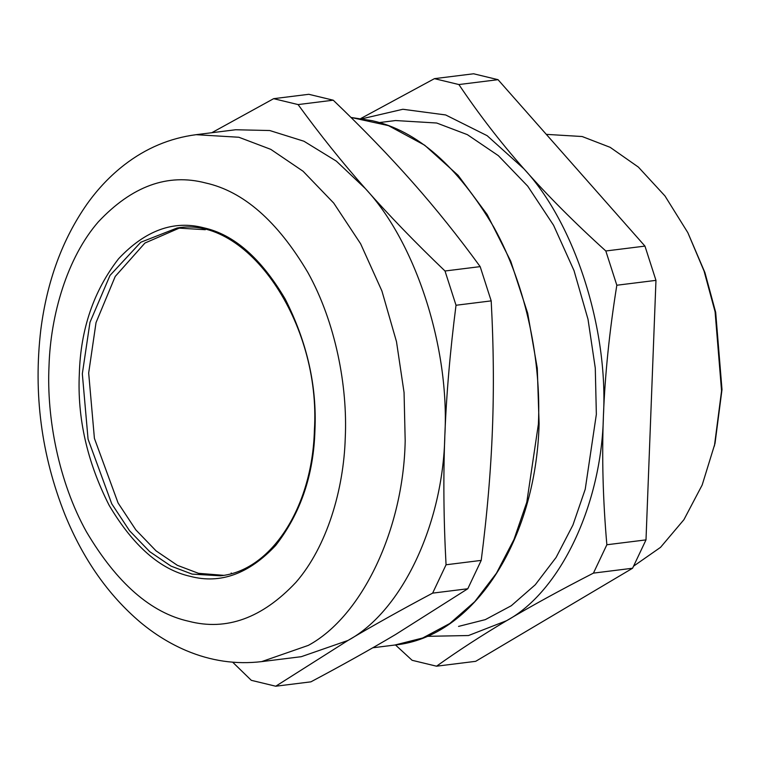 <?xml version="1.0" encoding="UTF-8"?>
<svg xmlns="http://www.w3.org/2000/svg" width="760" height="760" viewBox="0 0 760 760"><rect width="100%" height="100%" fill="white"/><g stroke="black" fill="none" stroke-linecap="round" stroke-linejoin="round"><path stroke-width="1.14" d="M231.6 573.515L231.192 572.983M275.738 686.223L347.976 640.452C372.865 625.679 401.08 609.9 432.63 593.133L467.789 588.753L395.551 634.524C370.661 649.297 342.447 665.076 310.897 681.843L275.738 686.223L251.303 680.323L232.684 662.207M432.63 593.133L446.053 564.775L481.213 560.395L467.789 588.753M446.053 564.775C443.64 519.982 443.232 476.985 444.828 435.784C446.395 394.601 450.129 351.091 456.019 305.254L491.188 300.884C493.601 345.676 494 388.673 492.404 429.865C490.836 471.058 487.112 514.567 481.213 560.395M456.019 305.254L445.008 270.997C415.197 242.459 388.645 214.975 365.341 188.556C342 162.146 319.58 134.149 298.081 104.576L273.647 98.677L308.807 94.297L333.241 100.197C363.052 128.734 389.604 156.218 412.917 182.637C436.249 209.048 458.669 237.044 480.168 266.627L491.188 300.884M298.081 104.576L333.241 100.197M445.008 270.997L480.168 266.627M273.647 98.677L211.755 132.734M261.649 661.618L301.292 656.688L347.976 640.452C401.859 611.382 443.194 524.029 444.828 435.784C449.948 348.384 416.014 242.858 365.341 188.556L336.338 161.13L303.943 141.236L269.752 130.53L235.685 129.751L196.042 134.691C169.841 138.13 145.968 148.171 124.402 164.825C110.428 175.655 98.03 188.66 87.201 203.822C62.501 239.039 47.044 280.981 40.822 329.659C33.279 393.462 41.325 455.135 64.971 514.7C83.144 559.236 108.319 595.146 140.514 622.421C154.784 634.296 170.022 643.692 186.238 650.598C210.795 660.981 235.932 664.649 261.649 661.618L308.332 645.382C362.216 616.322 403.55 528.96 405.184 440.724L404.063 392.54L396.492 341.696L381.928 291.023L360.62 243.77L333.726 203.082L303.078 171.247L270.788 149.359L238.868 137.256L196.042 134.691M434.454 78.651L473.594 73.777L498.028 79.677L644.955 246.107L655.966 280.364L646 539.885L632.577 568.242L475.684 661.323L436.544 666.197C458.213 650.702 481.555 635.54 506.559 620.711C531.534 605.881 560.5 590.017 593.436 573.116L606.86 544.758C602.956 500.289 601.806 457.387 603.411 416.043C604.989 374.709 609.453 331.103 616.825 285.238L605.815 250.98C574.607 222.718 547.314 195.329 523.915 168.815C500.498 142.31 478.828 114.218 458.888 84.55L434.454 78.651L360.895 118.455M632.577 568.242L593.436 573.116M646 539.885L606.86 544.758M655.966 280.364L616.825 285.238M644.955 246.107L605.815 250.98M498.028 79.677L458.888 84.55M395.476 644.955L412.11 660.297L436.544 666.197M426.863 636.338L468.512 635.531L506.559 620.711C560.433 591.641 601.778 504.288 603.411 416.043C608.522 328.643 574.589 223.117 523.915 168.815L487.141 135.679L445.673 114.96L402.876 109.269L362.416 118.683M633.555 566.172L660.554 547.333L683.933 519.669L702.164 485.022L715.017 443.384L722 389.548L715.683 312.341L704.928 272.602L687.838 232.664L664.962 195.947L638.39 167.105L610.147 147.326L582.15 136.524L546.317 134.368M714.409 446.044L721.563 390.897L715.093 311.799L704.073 271.092L687.838 232.664M458.555 626.401L485.317 619.628L511.3 605.72L535.278 584.753L556.111 557.431L572.926 525.056L585.228 489.25L596.353 414.342L595.279 368.087L588.012 319.276L574.028 270.626L553.575 225.273L527.753 186.2L498.332 155.638L467.333 134.634L436.686 123.016L395.58 120.545L379.401 122.559M180.234 227.696L144.923 243.048L115.225 276.44L96.026 322.62L88.673 373.017L94.411 438.377L118.085 503.006L135.831 529.872L156.066 550.876L177.375 565.326L198.445 573.306L223.516 575.329M350.997 117.458L372.077 120.669C417.116 130.644 457.7 166.145 493.829 227.192C526.946 286.653 541.31 363.099 538.394 424.137L526.803 502.17L513.988 539.467L496.47 573.192L474.762 601.644L449.796 623.494L422.731 637.982L394.849 645.031C473.423 637.222 535.971 540.711 539.106 423.88L537.282 368.267L527.687 313.234L510.739 261.231L487.198 214.567L458.09 175.313L424.688 145.217L388.445 125.628L350.977 117.439M205.552 182.951C167.77 173.071 132.031 186.038 98.335 221.853C67.231 257.573 50.502 314.839 49.001 366.349C46.55 417.62 58.615 481.84 86.431 531.781C116.784 583.062 150.879 612.883 188.708 621.262C226.489 631.132 262.219 618.165 295.916 582.359C327.028 546.63 343.757 489.364 345.258 437.865C347.709 386.584 335.644 322.373 307.828 272.422C277.476 221.15 243.38 191.32 205.552 182.951M203.822 227.82C173.784 219.972 145.359 230.28 118.569 258.761C93.718 290.785 80.636 329.089 79.335 373.663C77.216 418.048 87.144 461.899 109.098 505.229C133.237 546.003 160.35 569.725 190.437 576.384C220.476 584.24 248.891 573.923 275.69 545.442C300.542 513.418 313.623 475.114 314.925 430.54C317.034 386.156 307.116 342.304 285.161 298.974C261.022 258.201 233.909 234.479 203.822 227.82M205.333 229.71L177.061 228.019L140.799 242.24L110.001 275.433L89.974 322.306L82.327 373.806L88.065 439.166L111.739 503.794L129.485 530.66L149.72 551.665L171.028 566.114L192.1 574.104L220.362 575.795C270.835 571.007 312.331 507.775 314.393 430.264C321.224 322.544 246.99 214.994 177.061 228.019M372.799 647.776L394.849 645.031"/></g></svg>
